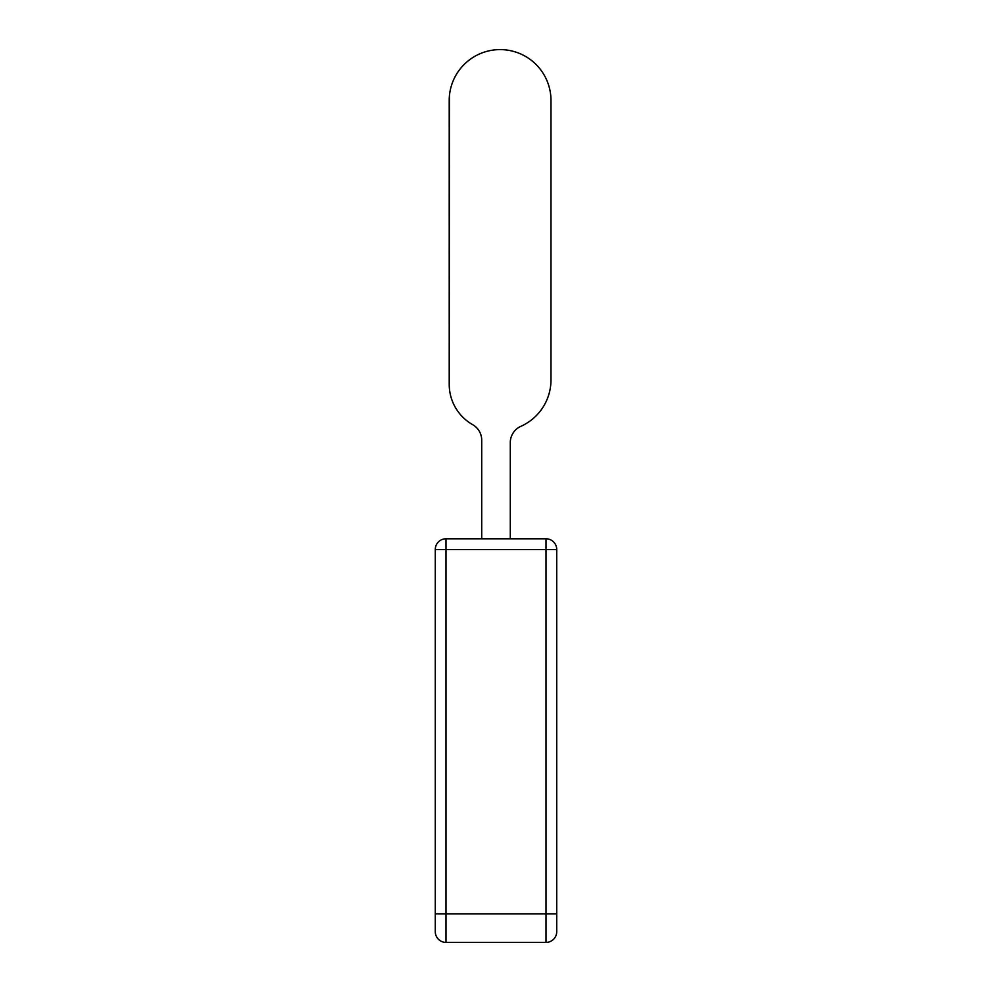 <?xml version="1.0" encoding="UTF-8"?>
<svg xmlns="http://www.w3.org/2000/svg" width="992" height="992" viewBox="0 0 992 992"><rect width="100%" height="100%" fill="white"/><g stroke="black" fill="none" stroke-linecap="round" stroke-linejoin="round"><path stroke-width="1.49" d="M556.723 931.686A10.714 10.714 0 0 1 546.009 942.4L445.991 942.4A10.714 10.714 0 0 1 435.277 931.686L435.277 549.506A10.714 10.714 0 0 1 445.991 538.792L546.009 538.792A10.714 10.714 0 0 1 556.723 549.506L556.723 931.686L556.723 913.83L546.009 913.83L546.009 549.506L445.991 549.506L445.991 942.4M481.715 538.792L481.715 440.2A17.856 17.856 0 0 0 472.787 424.737L472.787 424.737A17.856 17.856 0 0 1 481.715 440.2A17.856 17.856 0 0 0 472.787 424.737L472.428 424.539A46.438 46.438 0 0 1 449.215 384.326L449.215 100.49A50.89 50.89 0 0 1 500.104 49.6A50.89 50.89 0 0 1 550.982 100.49L550.982 379.874A50.89 50.89 0 0 1 520.862 426.324A17.856 17.856 0 0 0 510.285 442.63A17.856 17.856 0 0 1 520.862 426.324A17.856 17.856 0 0 0 510.285 442.63A17.856 17.856 0 0 1 520.862 426.324A17.856 17.856 0 0 0 510.285 442.63A17.856 17.856 0 0 1 520.862 426.324A17.856 17.856 0 0 0 510.285 442.63A17.856 17.856 0 0 1 520.862 426.324A17.856 17.856 0 0 0 510.285 442.63L510.285 538.792M449.215 384.326L449.413 96.026M550.982 100.49L550.982 379.874M481.715 440.2A17.856 17.856 0 0 0 472.787 424.737L472.787 424.737A17.856 17.856 0 0 1 481.715 440.2A17.856 17.856 0 0 0 472.787 424.737L472.787 424.737A17.856 17.856 0 0 1 481.715 440.2A17.856 17.856 0 0 0 472.787 424.737L472.787 424.737A17.856 17.856 0 0 1 481.715 440.2A17.856 17.856 0 0 0 472.787 424.737L472.787 424.737A17.856 17.856 0 0 1 481.715 440.2A17.856 17.856 0 0 0 472.787 424.737L472.428 424.539M520.862 426.324A17.856 17.856 0 0 0 510.285 442.63A17.856 17.856 0 0 1 520.862 426.324A17.856 17.856 0 0 0 510.285 442.63A17.856 17.856 0 0 1 520.862 426.324A17.856 17.856 0 0 0 510.285 442.63A17.856 17.856 0 0 1 520.862 426.324M546.009 942.4L546.009 913.83L435.277 913.83M556.723 549.506L546.009 549.506L546.009 538.792M445.991 538.792L445.991 549.506L435.277 549.506"/></g></svg>
